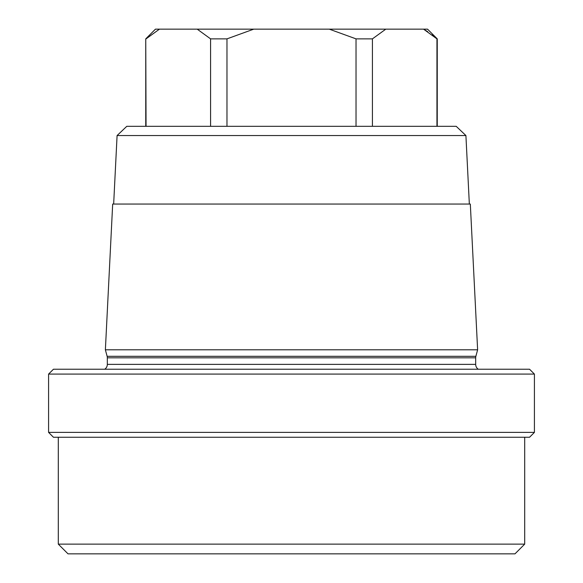 <?xml version="1.0" encoding="UTF-8"?>
<svg xmlns="http://www.w3.org/2000/svg" width="583" height="583" viewBox="0 0 583 583"><rect width="100%" height="100%" fill="white"/><g stroke="black" fill="none" stroke-linecap="round" stroke-linejoin="round"><path stroke-width="0.87" d="M58.3 544.136L524.7 544.136L514.986 553.85L68.014 553.85L58.3 544.136L58.3 437.25M524.7 544.136L524.7 437.25M529.561 437.25L53.439 437.25L48.586 432.389L534.414 432.389L529.561 437.25M534.414 432.389L534.414 374.089L48.586 374.089L48.586 432.389M534.414 374.089L529.561 369.236L53.439 369.236L48.586 374.089M478.286 369.236A5.83 5.83 0 0 1 475.677 364.375L475.677 357.824A5.83 5.83 0 0 1 475.874 356.308L477.623 349.8L470.321 204.05L112.679 204.05L105.377 349.8L477.623 349.8M104.714 369.236A5.83 5.83 0 0 0 107.323 364.375L107.323 357.824A5.83 5.83 0 0 0 107.126 356.308L105.377 349.8M465.912 135.548L117.088 135.548L126.788 126.314L456.212 126.314L465.912 135.548L469.344 204.05M117.088 135.548L113.656 204.05M372.42 126.314L372.42 38.864L356.024 38.864L329.257 29.15L159.443 29.15L146.063 38.864M356.024 126.314L356.024 38.864M436.944 126.314L436.944 38.864L423.557 29.15L385.8 29.15L372.42 38.864M427.747 31.708L423.557 29.15L427.536 29.15L437.25 38.864L432.178 34.907M385.8 29.15L329.257 29.15M146.056 126.314L145.75 38.864L155.464 29.15L159.443 29.15M210.58 126.314L210.58 38.864L197.2 29.15M253.743 29.15L226.976 38.864L210.58 38.864M226.976 126.314L226.976 38.864M475.677 364.375L107.323 364.375M475.677 357.824L107.323 357.824M475.874 356.308L107.126 356.308M145.75 126.314L145.75 38.864M437.25 126.314L437.25 38.864"/></g></svg>
